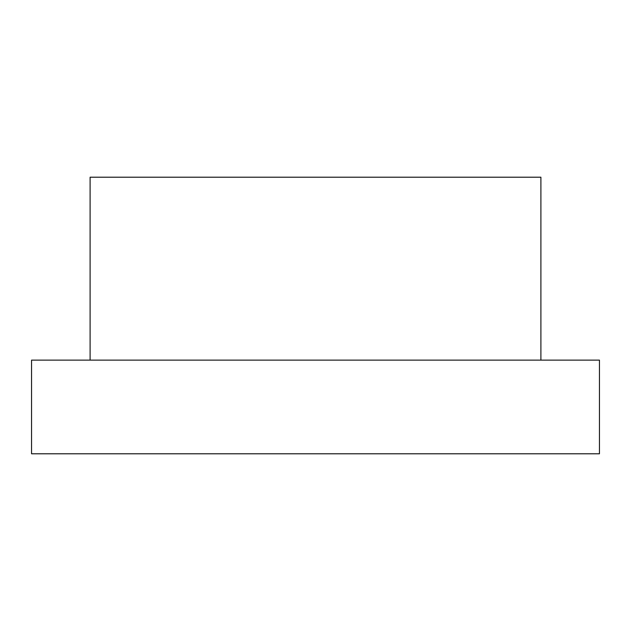 <?xml version="1.0" encoding="UTF-8"?>
<svg xmlns="http://www.w3.org/2000/svg" width="631" height="631" viewBox="0 0 631 631"><rect width="100%" height="100%" fill="white"/><g stroke="black" fill="none" stroke-linecap="round" stroke-linejoin="round"><path stroke-width="0.47" stroke-dasharray="3.15 2.37" d="M90.099 360.12L90.099 177.208L540.901 177.208L90.099 177.208L540.901 177.208L540.901 360.12L540.901 177.208L540.901 360.12L90.099 360.12L90.099 177.208L90.099 360.12L540.901 360.12M31.55 360.12L599.45 360.12L599.45 453.792L31.55 453.792L31.55 360.12"/><path stroke-width="0.95" d="M90.099 360.12L90.099 177.208L540.901 177.208L540.901 360.12M599.45 360.12L31.55 360.12L31.55 453.792L599.45 453.792L599.45 360.12"/></g></svg>

